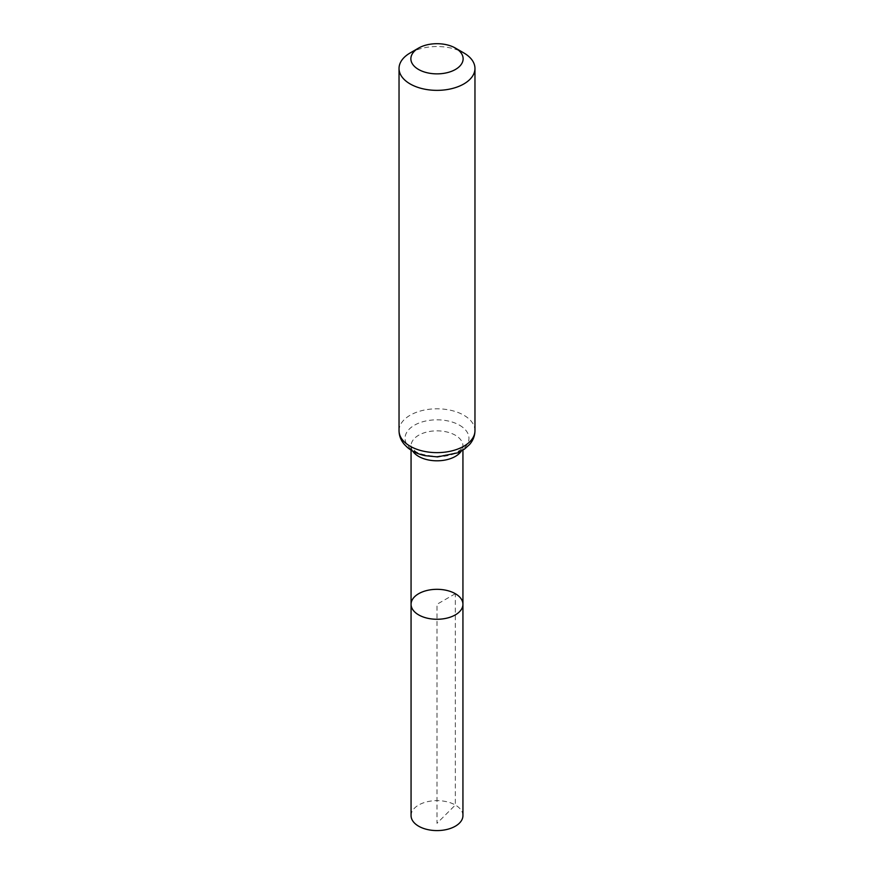 <?xml version="1.0" encoding="UTF-8"?>
<svg xmlns="http://www.w3.org/2000/svg" width="874" height="874" viewBox="0 0 874 874"><rect width="100%" height="100%" fill="white"/><g stroke="black" fill="none" stroke-linecap="round" stroke-linejoin="round"><path stroke-width="0.66" stroke-dasharray="4.37 3.28" d="M462.936 604.295A25.936 14.978 0 0 0 455.343 593.697A25.936 14.978 0 0 0 427.069 590.453A25.936 14.978 0 0 0 411.064 604.295M410.157 52.953A37.964 21.916 180 0 1 463.843 52.953M462.936 815.617A25.936 14.978 0 0 0 437 800.639A25.936 14.978 0 0 0 411.064 815.617M455.343 593.697L437 604.295L437 823.319L455.343 805.02L455.343 593.697M412.736 451.126A25.936 14.978 180 0 1 411.064 445.827A25.936 14.978 180 0 1 427.069 431.985A25.936 14.978 180 0 1 455.343 435.241A25.936 14.978 180 0 1 462.936 445.827A25.936 14.978 180 0 1 461.264 451.126M399.036 430.718A37.964 21.916 180 0 1 422.47 410.474A37.964 21.916 180 0 1 463.843 415.226A37.964 21.916 180 0 1 474.964 430.718M459.593 425.234A31.945 18.441 180 0 1 445.27 456.097A31.945 18.441 180 0 1 406.137 433.504A31.945 18.441 180 0 1 459.593 425.234M462.936 450.132L462.936 445.827L462.248 447.663C460.631 448.952 462.849 449.367 452.885 453.879L436.541 456.523C423.945 455.267 416.57 453.213 414.418 450.372C411.873 448.122 410.758 446.614 411.064 445.827L411.064 450.132"/><path stroke-width="1.31" d="M411.064 604.295A25.936 14.978 0 0 0 437 619.273A25.936 14.978 0 0 0 462.936 604.295A25.936 14.978 180 0 1 446.931 618.126A25.936 14.978 180 0 1 418.657 614.881A25.936 14.978 180 0 1 411.064 604.295A25.936 14.978 180 0 1 437 589.316A25.936 14.978 180 0 1 462.936 604.295L462.936 815.617A25.936 14.978 0 0 1 446.931 829.448A25.936 14.978 0 0 1 418.657 826.203A25.936 14.978 0 0 1 411.064 815.617L411.064 450.132M463.843 52.953L455.474 48.114A26.133 15.087 180 0 1 455.474 69.45A26.133 15.087 180 0 1 418.526 69.45A26.133 15.087 180 0 1 418.526 48.114A26.133 15.087 180 0 1 455.474 48.114L463.843 52.953A37.964 21.916 180 0 1 474.964 68.445A37.964 21.916 180 0 1 437 90.361A37.964 21.916 180 0 1 399.036 68.445A37.964 21.916 180 0 1 410.157 52.953L418.526 48.114M461.264 451.126A25.936 14.978 180 0 1 437 460.806A25.936 14.978 180 0 1 412.736 451.126M474.964 430.718A37.964 21.916 180 0 1 437 452.634A37.964 21.916 180 0 1 399.036 430.718C399.123 435.853 400.915 440.452 404.433 444.516L407.481 447.521C412.266 451.465 418.154 454.185 425.157 455.682L437.546 456.916L457.91 452.787L464.378 449.17L469.546 444.538C473.074 440.463 474.877 435.864 474.964 430.718L474.964 68.445M462.936 450.132L462.936 604.295M399.036 68.445L399.036 430.718"/></g></svg>
